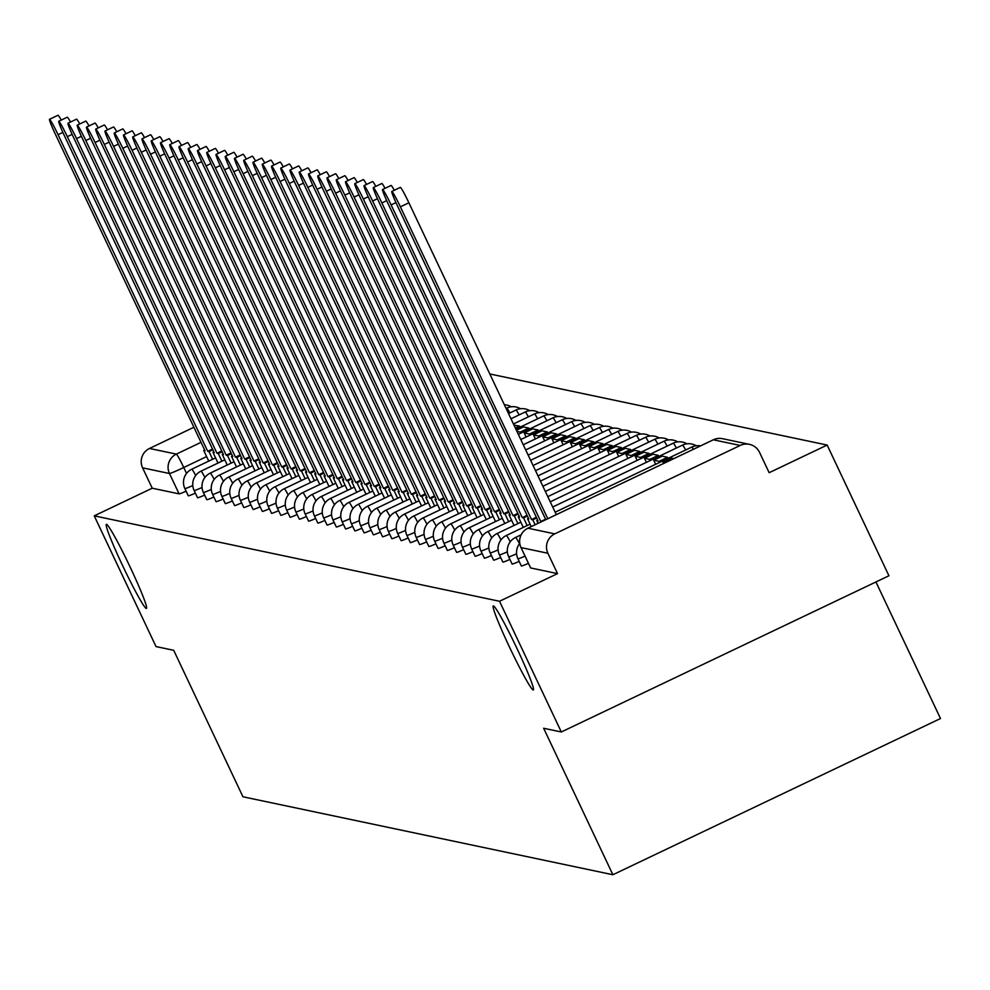 <?xml version="1.0" encoding="UTF-8"?>
<svg xmlns="http://www.w3.org/2000/svg" width="990" height="990" viewBox="0 0 990 990"><rect width="100%" height="100%" fill="white"/><g stroke="black" fill="none" stroke-linecap="round" stroke-linejoin="round"><path stroke-width="1.49" d="M509.516 647.138A46.555 3.081 64.5 0 1 493.268 605.905A46.555 3.081 64.5 0 1 517.102 648.735A46.555 3.081 64.5 0 1 533.35 689.968A46.555 3.081 64.5 0 1 509.516 647.138M122.612 565.599A46.555 3.081 64.5 0 1 106.363 524.366A46.555 3.081 64.5 0 1 130.197 567.196A46.555 3.081 64.5 0 1 146.446 608.429A46.555 3.081 64.5 0 1 122.612 565.599M521.359 565.921A14.553 0.73 -25.3 0 0 521.346 565.971A14.553 0.73 -25.3 0 0 521.396 566.008A14.553 0.73 -25.3 0 0 528.437 563.335M512.102 563.966A14.553 0.73 -25.3 0 0 512.102 564.028A14.553 0.73 -25.3 0 0 512.152 564.053A14.553 0.73 -25.3 0 0 519.181 561.392M502.858 562.023A14.553 0.73 -25.3 0 0 502.846 562.072A14.553 0.73 -25.3 0 0 502.895 562.11A14.553 0.73 -25.3 0 0 509.924 559.437M493.602 560.068A14.553 0.73 -25.3 0 0 493.589 560.13A14.553 0.73 -25.3 0 0 493.639 560.154A14.553 0.73 -25.3 0 0 500.68 557.494M484.345 558.113A14.553 0.73 -25.3 0 0 484.345 558.174A14.553 0.73 -25.3 0 0 484.395 558.212A14.553 0.73 -25.3 0 0 491.424 555.538M475.101 556.17A14.553 0.73 -25.3 0 0 475.089 556.232A14.553 0.73 -25.3 0 0 475.138 556.256A14.553 0.73 -25.3 0 0 482.18 553.583M465.845 554.214A14.553 0.73 -25.3 0 0 465.832 554.276A14.553 0.73 -25.3 0 0 465.894 554.301A14.553 0.73 -25.3 0 0 472.923 551.64M461.08 542.099A14.553 0.73 154.7 0 1 453.222 545.131A14.553 0.73 154.7 0 1 453.173 545.106L456.588 552.321A14.553 0.73 -25.3 0 0 456.588 552.321A14.553 0.73 -25.3 0 0 456.637 552.358A14.553 0.73 -25.3 0 0 463.667 549.685M447.344 550.316A14.553 0.73 -25.3 0 0 447.332 550.378A14.553 0.73 -25.3 0 0 447.381 550.403A14.553 0.73 -25.3 0 0 454.422 547.742M442.579 538.201A14.553 0.73 154.7 0 1 434.721 541.233A14.553 0.73 154.7 0 1 434.672 541.196L438.087 548.423A14.553 0.73 -25.3 0 0 438.087 548.423A14.553 0.73 -25.3 0 0 438.137 548.46A14.553 0.73 -25.3 0 0 445.166 545.787M428.843 546.418A14.553 0.73 -25.3 0 0 428.831 546.48A14.553 0.73 -25.3 0 0 428.88 546.505A14.553 0.73 -25.3 0 0 435.909 543.844M424.079 534.303A14.553 0.73 154.7 0 1 416.208 537.335A14.553 0.73 154.7 0 1 416.159 537.298L419.574 544.525A14.553 0.73 -25.3 0 0 419.574 544.525A14.553 0.73 -25.3 0 0 419.624 544.562A14.553 0.73 -25.3 0 0 426.665 541.889M410.343 542.52A14.553 0.73 -25.3 0 0 410.33 542.582A14.553 0.73 -25.3 0 0 410.38 542.607A14.553 0.73 -25.3 0 0 417.409 539.946M401.086 540.565A14.553 0.73 -25.3 0 0 401.074 540.627A14.553 0.73 -25.3 0 0 401.123 540.664A14.553 0.73 -25.3 0 0 408.165 537.991M391.83 538.622A14.553 0.73 -25.3 0 0 391.83 538.684A14.553 0.73 -25.3 0 0 391.879 538.708A14.553 0.73 -25.3 0 0 398.908 536.036M382.586 536.667A14.553 0.73 -25.3 0 0 382.573 536.729A14.553 0.73 -25.3 0 0 382.623 536.753A14.553 0.73 -25.3 0 0 389.652 534.093M373.329 534.724A14.553 0.73 -25.3 0 0 373.317 534.773A14.553 0.73 -25.3 0 0 373.366 534.81A14.553 0.73 -25.3 0 0 380.407 532.137M364.072 532.769A14.553 0.73 -25.3 0 0 364.072 532.83A14.553 0.73 -25.3 0 0 364.122 532.855A14.553 0.73 -25.3 0 0 371.151 530.195M354.828 530.826A14.553 0.73 -25.3 0 0 354.816 530.875A14.553 0.73 -25.3 0 0 354.865 530.912A14.553 0.73 -25.3 0 0 361.907 528.239M345.572 528.87A14.553 0.73 -25.3 0 0 345.572 528.932A14.553 0.73 -25.3 0 0 345.621 528.957A14.553 0.73 -25.3 0 0 352.65 526.296M336.328 526.928A14.553 0.73 -25.3 0 0 336.315 526.977A14.553 0.73 -25.3 0 0 336.365 527.014A14.553 0.73 -25.3 0 0 343.394 524.341M327.071 524.972A14.553 0.73 -25.3 0 0 327.059 525.034A14.553 0.73 -25.3 0 0 327.108 525.059A14.553 0.73 -25.3 0 0 334.15 522.398M317.815 523.017A14.553 0.73 -25.3 0 0 317.815 523.079A14.553 0.73 -25.3 0 0 317.864 523.116A14.553 0.73 -25.3 0 0 324.893 520.443M308.571 521.074A14.553 0.73 -25.3 0 0 308.558 521.136A14.553 0.73 -25.3 0 0 308.608 521.161A14.553 0.73 -25.3 0 0 315.649 518.488M299.314 519.119A14.553 0.73 -25.3 0 0 299.314 519.181A14.553 0.73 -25.3 0 0 299.364 519.206A14.553 0.73 -25.3 0 0 306.393 516.545M290.07 517.176A14.553 0.73 -25.3 0 0 290.058 517.226A14.553 0.73 -25.3 0 0 290.107 517.263A14.553 0.73 -25.3 0 0 297.136 514.59M280.813 515.221A14.553 0.73 -25.3 0 0 280.801 515.283A14.553 0.73 -25.3 0 0 280.851 515.307A14.553 0.73 -25.3 0 0 287.892 512.647M271.557 513.278A14.553 0.73 -25.3 0 0 271.557 513.327A14.553 0.73 -25.3 0 0 271.606 513.365A14.553 0.73 -25.3 0 0 278.635 510.692M262.313 511.323A14.553 0.73 -25.3 0 0 262.3 511.385A14.553 0.73 -25.3 0 0 262.35 511.409A14.553 0.73 -25.3 0 0 269.391 508.749M253.056 509.38A14.553 0.73 -25.3 0 0 253.056 509.429A14.553 0.73 -25.3 0 0 253.106 509.466A14.553 0.73 -25.3 0 0 260.135 506.793M243.812 507.425A14.553 0.73 -25.3 0 0 243.8 507.486A14.553 0.73 -25.3 0 0 243.849 507.511A14.553 0.73 -25.3 0 0 250.878 504.851M234.556 505.469A14.553 0.73 -25.3 0 0 234.543 505.531A14.553 0.73 -25.3 0 0 234.593 505.568A14.553 0.73 -25.3 0 0 241.634 502.895M225.299 503.526A14.553 0.73 -25.3 0 0 225.299 503.588A14.553 0.73 -25.3 0 0 225.349 503.613A14.553 0.73 -25.3 0 0 232.378 500.94M216.055 501.571A14.553 0.73 -25.3 0 0 216.043 501.633A14.553 0.73 -25.3 0 0 216.092 501.658A14.553 0.73 -25.3 0 0 223.134 498.997M206.799 499.628A14.553 0.73 -25.3 0 0 206.799 499.678A14.553 0.73 -25.3 0 0 206.848 499.715A14.553 0.73 -25.3 0 0 213.877 497.042M197.554 497.673A14.553 0.73 -25.3 0 0 197.542 497.735A14.553 0.73 -25.3 0 0 197.592 497.76A14.553 0.73 -25.3 0 0 204.621 495.099M188.298 495.73A14.553 0.73 -25.3 0 0 188.286 495.78A14.553 0.73 -25.3 0 0 188.335 495.817A14.553 0.73 -25.3 0 0 195.376 493.144M561.318 731.981L543.646 728.256L612.884 874.739L242.946 796.777L173.696 650.294L156.024 646.569L94.236 515.852L499.529 601.264L561.318 731.981L888.933 575.772L827.145 445.055L489.803 373.96M875.94 581.971L940.5 718.53L612.884 874.739M827.145 445.055L769.156 472.7L759.528 452.343A14.553 14.504 101.9 0 0 740.211 445.45L554.784 533.87A14.553 14.504 101.9 0 0 547.891 553.249L521.025 547.594A14.553 0.73 154.7 0 1 520.975 547.557A14.553 0.73 154.7 0 1 520.988 547.507L530.603 567.926A14.553 0.73 154.7 0 1 530.603 567.864M499.529 601.264L557.519 573.618L547.891 553.249M94.236 515.852L152.225 488.206L142.597 467.837A14.553 14.504 -78.1 0 1 149.49 448.458L193.904 427.272M557.519 573.618L530.652 567.951A14.553 0.73 154.7 0 1 530.603 567.926M152.225 488.206L179.091 493.861A14.553 0.73 -25.3 0 0 186.12 491.201M212.528 449.039L207.727 451.329L58.064 134.714A16.731 1.114 -115.5 0 0 49.5 119.32L58.014 115.261A16.731 1.114 64.5 0 1 61.244 120.075M49.5 119.32A16.731 1.114 -115.5 0 0 55.341 134.133L205.004 450.747L203.73 450.475L204.658 450.029M212.627 459.261L209.001 451.589L207.727 451.329M209.001 451.589L212.862 449.757M208.754 461.105L203.73 450.475M221.772 450.982L216.983 453.272L67.32 136.657A16.731 1.114 -115.5 0 0 58.756 121.263L67.27 117.204A16.731 1.114 64.5 0 1 70.5 122.03M58.756 121.263A16.731 1.114 -115.5 0 0 64.585 136.088L214.248 452.702L212.974 452.43L213.914 451.985M221.884 461.204L218.258 453.544L216.983 453.272M218.258 453.544L222.106 451.7M217.998 463.06L212.974 452.43M231.029 452.937L226.227 455.227L76.564 138.612A16.731 1.114 -115.5 0 0 68.001 123.218L76.527 119.159A16.731 1.114 64.5 0 1 79.745 123.973M68.001 123.218A16.731 1.114 -115.5 0 0 73.842 138.031L223.505 454.645L222.23 454.385L223.171 453.927M231.128 463.159L227.502 455.487L226.227 455.227M227.502 455.487L231.363 453.655M227.254 465.003L222.23 454.385M240.273 454.893L235.484 457.17L85.821 140.555A16.731 1.114 -115.5 0 0 77.257 125.161L85.771 121.102A16.731 1.114 64.5 0 1 89.001 125.928M77.257 125.161A16.731 1.114 -115.5 0 0 83.098 139.986L232.761 456.6L231.487 456.328L232.415 455.883M240.384 465.114L236.758 457.442L235.484 457.17M236.758 457.442L240.62 455.598M236.499 466.958L231.487 456.328M249.529 456.836L244.74 459.125L95.077 142.511A16.731 1.114 -115.5 0 0 86.501 127.116L95.028 123.057A16.731 1.114 64.5 0 1 98.245 127.883M86.501 127.116A16.731 1.114 -115.5 0 0 92.342 141.929L242.006 458.543L240.731 458.283L241.671 457.838M249.629 467.057L246.015 459.397L244.74 459.125M246.015 459.397L249.864 457.553M245.755 468.901L240.731 458.283M258.786 458.791L253.985 461.068L104.321 144.453A16.731 1.114 -115.5 0 0 95.758 129.071L104.272 125A16.731 1.114 64.5 0 1 107.502 129.826M95.758 129.071A16.731 1.114 -115.5 0 0 101.599 143.884L251.262 460.499L249.987 460.226L250.916 459.781M258.885 469.012L255.259 461.34L253.985 461.068M255.259 461.34L259.12 459.496M255.012 470.856L249.987 460.226M268.03 460.734L263.241 463.023L113.578 146.409A16.731 1.114 -115.5 0 0 105.014 131.014L113.528 126.955A16.731 1.114 64.5 0 1 116.758 131.781M105.014 131.014A16.731 1.114 -115.5 0 0 110.843 145.827L260.506 462.441L259.231 462.182L260.172 461.736M268.142 470.955L264.516 463.295L263.241 463.023M264.516 463.295L268.364 461.451M264.256 472.812L259.231 462.182M277.287 462.689L272.485 464.966L122.822 148.351A16.731 1.114 -115.5 0 0 114.258 132.969L122.785 128.91A16.731 1.114 64.5 0 1 126.002 133.724M114.258 132.969A16.731 1.114 -115.5 0 0 120.099 147.782L269.763 464.397L268.488 464.124L269.428 463.679M277.386 472.911L273.76 465.238L272.485 464.966M273.76 465.238L277.621 463.407M273.512 474.755L268.488 464.124M286.531 464.632L281.742 466.921L132.078 150.307A16.731 1.114 -115.5 0 0 123.515 134.912L132.029 130.853A16.731 1.114 64.5 0 1 135.259 135.68M123.515 134.912A16.731 1.114 -115.5 0 0 129.356 149.738L279.019 466.352L277.745 466.08L278.673 465.634M286.642 474.854L283.016 467.193L281.742 466.921M283.016 467.193L286.877 465.35M282.769 476.71L277.745 466.08M295.787 466.587L290.998 468.876L141.335 152.262A16.731 1.114 -115.5 0 0 132.759 136.868L141.285 132.809A16.731 1.114 64.5 0 1 144.503 137.622M132.759 136.868A16.731 1.114 -115.5 0 0 138.6 151.68L288.263 468.295L286.989 468.022L287.929 467.577M295.899 476.809L292.273 469.136L290.998 468.876M292.273 469.136L296.121 467.305M292.013 478.653L286.989 468.022M305.044 468.53L300.242 470.819L150.579 154.205A16.731 1.114 -115.5 0 0 142.016 138.81L150.53 134.751A16.731 1.114 64.5 0 1 153.759 139.578M142.016 138.81A16.731 1.114 -115.5 0 0 147.857 153.636L297.52 470.25L296.245 469.978L297.173 469.532M305.143 478.752L301.517 471.092L300.242 470.819M301.517 471.092L305.378 469.248M301.269 480.608L296.245 469.978M314.288 470.485L309.499 472.775L159.835 156.16A16.731 1.114 -115.5 0 0 151.272 140.766L159.786 136.707A16.731 1.114 64.5 0 1 163.016 141.52M151.272 140.766A16.731 1.114 -115.5 0 0 157.101 155.578L306.764 472.193L305.489 471.933L306.43 471.475M314.399 480.707L310.773 473.034L309.499 472.775M310.773 473.034L314.634 471.203M310.514 482.551L305.489 471.933M323.544 472.44L318.743 474.717L169.08 158.103A16.731 1.114 -115.5 0 0 160.516 142.721L169.042 138.65A16.731 1.114 64.5 0 1 172.26 143.476M160.516 142.721A16.731 1.114 -115.5 0 0 166.357 157.534L316.02 474.148L314.746 473.876L315.686 473.43M323.643 482.662L320.018 474.99L318.743 474.717M320.018 474.99L323.879 473.146M319.77 484.506L314.746 473.876M332.789 474.383L327.999 476.673L178.336 160.058A16.731 1.114 -115.5 0 0 169.773 144.664L178.287 140.605A16.731 1.114 64.5 0 1 181.517 145.431M169.773 144.664A16.731 1.114 -115.5 0 0 175.614 159.477L325.277 476.091L324.002 475.831L324.93 475.386M332.9 484.605L329.274 476.945L327.999 476.673M329.274 476.945L333.135 475.101M329.026 486.461L324.002 475.831M342.045 476.339L337.256 478.615L187.593 162.001A16.731 1.114 -115.5 0 0 179.017 146.619L187.543 142.548A16.731 1.114 64.5 0 1 190.761 147.374M179.017 146.619A16.731 1.114 -115.5 0 0 184.858 161.432L334.521 478.046L333.246 477.774L334.187 477.329M342.156 486.56L338.531 478.888L337.256 478.615M338.531 478.888L342.379 477.056M338.271 488.404L333.246 477.774M351.302 478.281L346.5 480.571L196.837 163.956A16.731 1.114 -115.5 0 0 188.273 148.562L196.787 144.503A16.731 1.114 64.5 0 1 200.017 149.329M188.273 148.562A16.731 1.114 -115.5 0 0 194.114 163.375L343.778 479.989L342.503 479.729L343.431 479.284M351.4 488.503L347.775 480.843L346.5 480.571M347.775 480.843L351.636 478.999M347.527 490.359L342.503 479.729M360.546 480.237L355.757 482.526L206.093 165.899A16.731 1.114 -115.5 0 0 197.53 150.517L206.044 146.458A16.731 1.114 64.5 0 1 209.274 151.272M197.53 150.517A16.731 1.114 -115.5 0 0 203.358 165.33L353.022 481.944L351.747 481.672L352.688 481.227M360.657 490.458L357.031 482.786L355.757 482.526M357.031 482.786L360.892 480.954M356.771 492.302L351.747 481.672M369.802 482.18L365.001 484.469L215.337 167.855A16.731 1.114 -115.5 0 0 206.774 152.46L215.3 148.401A16.731 1.114 64.5 0 1 218.518 153.227M206.774 152.46A16.731 1.114 -115.5 0 0 212.615 167.285L362.278 483.9L361.004 483.627L361.944 483.182M369.901 492.401L366.288 484.741L365.001 484.469M366.288 484.741L370.136 482.897M366.028 494.257L361.004 483.627M379.046 484.135L374.257 486.424L224.594 169.81A16.731 1.114 -115.5 0 0 216.03 154.415L224.544 150.356A16.731 1.114 64.5 0 1 227.774 155.17M216.03 154.415A16.731 1.114 -115.5 0 0 221.871 169.228L371.535 485.843L370.26 485.57L371.188 485.125M379.158 494.357L375.532 486.684L374.257 486.424M375.532 486.684L379.393 484.853M375.284 496.2L370.26 485.57M515.382 428.064L519.515 426.084L513.983 425.094M519.515 426.084L520.035 427.185M388.303 486.078L383.514 488.367L233.85 171.753A16.731 1.114 -115.5 0 0 225.287 156.358L233.801 152.299A16.731 1.114 64.5 0 1 237.031 157.125M225.287 156.358A16.731 1.114 -115.5 0 0 231.115 171.183L380.779 487.798L379.504 487.525L380.445 487.08M388.414 496.299L384.788 488.639L383.514 488.367M384.788 488.639L388.637 486.795M384.528 498.156L379.504 487.525M520.765 433.199L520.245 432.098L528.759 428.039L523.487 426.925L516.433 430.291M528.759 428.039L529.279 429.14M520.245 432.098L516.966 431.405M397.559 488.033L392.758 490.322L243.095 173.708A16.731 1.114 -115.5 0 0 234.531 158.313L243.045 154.254A16.731 1.114 64.5 0 1 246.275 159.068M234.531 158.313A16.731 1.114 -115.5 0 0 240.372 173.126L390.035 489.741L388.761 489.481L389.701 489.023M397.658 498.255L394.032 490.582L392.758 490.322M394.032 490.582L397.893 488.751M393.785 500.099L388.761 489.481M538.015 429.982L532.731 428.868L524.217 432.939L529.501 434.053L538.015 429.982L538.535 431.083M530.021 435.142L529.501 434.053M526.136 436.998L524.217 432.939M406.803 489.988L402.014 492.265L252.351 175.651A16.731 1.114 -115.5 0 0 243.788 160.269L252.302 156.197A16.731 1.114 64.5 0 1 255.531 161.024M243.788 160.269A16.731 1.114 -115.5 0 0 249.616 175.082L399.279 491.696L398.005 491.424L398.945 490.978M406.915 500.21L403.289 492.537L402.014 492.265M403.289 492.537L407.15 490.693M403.029 502.054L398.005 491.424M547.272 431.937L541.988 430.823L533.474 434.882L538.746 435.996L547.272 431.937L547.792 433.038M539.265 437.097L538.746 435.996M535.392 438.941L533.474 434.882M416.06 491.931L411.271 494.22L261.608 177.606A16.731 1.114 -115.5 0 0 253.032 162.212L261.558 158.153A16.731 1.114 64.5 0 1 264.776 162.979M253.032 162.212A16.731 1.114 -115.5 0 0 258.873 177.024L408.536 493.639L407.261 493.379L408.202 492.933M416.159 502.153L412.545 494.493L411.271 494.22M412.545 494.493L416.394 492.649M412.286 504.009L407.261 493.379M556.516 433.88L551.244 432.779L542.718 436.838L548.002 437.951L556.516 433.88L557.036 434.981M548.522 439.04L548.002 437.951M544.636 440.897L542.718 436.838M425.304 493.886L420.515 496.163L270.852 179.549A16.731 1.114 -115.5 0 0 262.288 164.167L270.802 160.095A16.731 1.114 64.5 0 1 274.032 164.922M262.288 164.167A16.731 1.114 -115.5 0 0 268.129 178.98L417.792 495.594L416.518 495.322L417.446 494.876M425.415 504.108L421.789 496.436L420.515 496.163M421.789 496.436L425.65 494.604M421.542 505.952L416.518 495.322M565.773 435.835L560.489 434.721L551.975 438.78L557.246 439.894L565.773 435.835L566.292 436.937M557.766 440.996L557.246 439.894M553.893 442.839L551.975 438.78M434.561 495.829L429.771 498.118L280.108 181.504A16.731 1.114 -115.5 0 0 271.545 166.11L280.059 162.051A16.731 1.114 64.5 0 1 283.288 166.877M271.545 166.11A16.731 1.114 -115.5 0 0 277.373 180.922L427.036 497.549L425.762 497.277L426.702 496.832M434.672 506.051L431.046 498.391L429.771 498.118M431.046 498.391L434.895 496.547M430.786 507.907L425.762 497.277M575.017 437.79L569.745 436.677L561.231 440.736L566.503 441.849L575.017 437.79L575.537 438.879M567.023 442.951L566.503 441.849M563.149 444.795L561.231 440.736M443.817 497.784L439.016 500.074L289.352 183.447A16.731 1.114 -115.5 0 0 280.789 168.065L289.303 164.006A16.731 1.114 64.5 0 1 292.533 168.82M280.789 168.065A16.731 1.114 -115.5 0 0 286.63 182.878L436.293 499.492L435.018 499.22L435.959 498.774M443.916 508.006L440.29 500.334L439.016 500.074M440.29 500.334L444.151 498.502M440.043 509.85L435.018 499.22M584.273 439.733L578.989 438.62L570.475 442.679L575.759 443.792L584.273 439.733L584.793 440.835M576.279 444.894L575.759 443.792M572.393 446.75L570.475 442.679M453.061 499.727L448.272 502.017L298.609 185.402A16.731 1.114 -115.5 0 0 290.045 170.008L298.559 165.949A16.731 1.114 64.5 0 1 301.789 170.775M290.045 170.008A16.731 1.114 -115.5 0 0 295.874 184.833L445.537 501.447L444.262 501.175L445.203 500.73M453.173 509.949L449.547 502.289L448.272 502.017M449.547 502.289L453.408 500.445M449.287 511.805L444.262 501.175M593.53 441.689L588.246 440.575L579.732 444.634L585.003 445.748L593.53 441.689L594.05 442.778M585.523 446.849L585.003 445.748M581.65 448.693L579.732 444.634M462.318 501.683L457.529 503.972L307.865 187.358A16.731 1.114 -115.5 0 0 299.289 171.963L307.816 167.904A16.731 1.114 64.5 0 1 311.033 172.718M299.289 171.963A16.731 1.114 -115.5 0 0 305.13 186.776L454.794 503.39L453.519 503.118L454.46 502.673M462.417 511.904L458.803 504.232L457.529 503.972M458.803 504.232L462.652 502.4M458.543 513.748L453.519 503.118M602.774 443.631L597.502 442.518L588.976 446.589L594.26 447.69L602.774 443.631L603.294 444.733M594.78 448.792L594.26 447.69M590.894 450.648L588.976 446.589M471.562 503.638L466.773 505.915L317.109 189.3A16.731 1.114 -115.5 0 0 308.546 173.906L317.06 169.847A16.731 1.114 64.5 0 1 320.29 174.673M308.546 173.906A16.731 1.114 -115.5 0 0 314.387 188.731L464.05 505.346L462.775 505.073L463.704 504.628M471.673 513.847L468.047 506.187L466.773 505.915M468.047 506.187L471.908 504.343M467.8 515.703L462.775 505.073M612.03 445.587L606.746 444.473L598.232 448.532L603.504 449.646L612.03 445.587L612.55 446.688M604.024 450.747L603.504 449.646M600.15 452.591L598.232 448.532M480.818 505.581L476.029 507.87L326.366 191.256A16.731 1.114 -115.5 0 0 317.802 175.861L326.316 171.802A16.731 1.114 64.5 0 1 329.546 176.628M317.802 175.861A16.731 1.114 -115.5 0 0 323.631 190.674L473.294 507.288L472.02 507.029L472.96 506.571M480.93 515.802L477.304 508.13L476.029 507.87M477.304 508.13L481.152 506.298M477.044 517.646L472.02 507.029M621.275 447.529L616.003 446.416L607.489 450.487L612.761 451.601L621.275 447.529L621.794 448.631M613.28 452.69L612.761 451.601M609.407 454.546L607.489 450.487M490.075 507.536L485.273 509.813L335.61 193.199A16.731 1.114 -115.5 0 0 327.046 177.816L335.573 173.745A16.731 1.114 64.5 0 1 338.79 178.571M327.046 177.816A16.731 1.114 -115.5 0 0 332.887 192.629L482.551 509.244L481.276 508.971L482.217 508.526M490.174 517.758L486.548 510.085L485.273 509.813M486.548 510.085L490.409 508.241M486.3 519.601L481.276 508.971M630.531 449.485L625.259 448.371L616.733 452.43L622.017 453.544L630.531 449.485L631.051 450.586M622.537 454.645L622.017 453.544M618.651 456.489L616.733 452.43M499.319 509.479L494.53 511.768L344.867 195.154A16.731 1.114 -115.5 0 0 336.303 179.759L344.817 175.7A16.731 1.114 64.5 0 1 348.047 180.526M336.303 179.759A16.731 1.114 -115.5 0 0 342.144 194.572L491.807 511.187L490.52 510.927L491.461 510.481M499.43 519.701L495.804 512.04L494.53 511.768M495.804 512.04L499.665 510.196M495.545 521.557L490.52 510.927M639.788 451.428L634.503 450.326L625.989 454.385L631.261 455.499L639.788 451.428L640.307 452.529M631.781 456.588L631.261 455.499M627.908 458.444L625.989 454.385M508.575 511.434L503.786 513.711L354.123 197.097A16.731 1.114 -115.5 0 0 345.547 181.715L354.074 177.643A16.731 1.114 64.5 0 1 357.291 182.469M345.547 181.715A16.731 1.114 -115.5 0 0 351.388 196.527L501.051 513.142L499.777 512.87L500.717 512.424M508.674 521.656L505.061 513.983L503.786 513.711M505.061 513.983L508.91 512.152M504.801 523.5L499.777 512.87M649.032 453.383L643.76 452.269L635.234 456.328L640.518 457.442L649.032 453.383L649.551 454.484M641.037 458.543L640.518 457.442M637.152 460.387L635.234 456.328M517.832 513.377L513.03 515.666L363.367 199.052A16.731 1.114 -115.5 0 0 354.804 183.657L363.318 179.598A16.731 1.114 64.5 0 1 366.548 184.425M354.804 183.657A16.731 1.114 -115.5 0 0 360.645 198.47L510.308 515.097L509.033 514.825L509.961 514.379M517.931 523.599L514.305 515.939L513.03 515.666M514.305 515.939L518.166 514.095M514.058 525.455L509.033 514.825M658.288 455.338L653.004 454.224L644.49 458.283L649.774 459.397L658.288 455.338L658.808 456.427M650.282 460.499L649.774 459.397M646.408 462.342L644.49 458.283M527.076 515.332L522.287 517.621L372.624 200.995A16.731 1.114 -115.5 0 0 364.06 185.613L372.574 181.554A16.731 1.114 64.5 0 1 375.804 186.368M364.06 185.613A16.731 1.114 -115.5 0 0 369.889 200.426L519.552 517.04L518.277 516.768L519.218 516.322M527.187 525.554L523.562 517.881L522.287 517.621M523.562 517.881L527.41 516.05M523.302 527.398L518.277 516.768M667.532 457.281L662.26 456.167L653.746 460.226L659.018 461.34L667.532 457.281L668.052 458.382M659.538 462.441L659.018 461.34M655.665 464.298L653.746 460.226M536.332 517.275L531.531 519.564L381.868 202.95A16.731 1.114 -115.5 0 0 373.304 187.556L381.831 183.496A16.731 1.114 64.5 0 1 385.048 188.323M373.304 187.556A16.731 1.114 -115.5 0 0 379.145 202.381L528.808 518.995L527.534 518.723L528.474 518.277M535.132 524.75L532.806 519.837L531.531 519.564M532.806 519.837L536.667 517.993M531.259 526.593L527.534 518.723M673.831 458.605L671.517 458.123L662.991 462.182L665.317 462.677M663.609 463.481L662.991 462.182M545.577 519.23L540.788 521.52L391.124 204.905A16.731 1.114 -115.5 0 0 382.561 189.511L391.075 185.452A16.731 1.114 64.5 0 1 394.305 190.266M382.561 189.511A16.731 1.114 -115.5 0 0 388.402 204.324L538.065 520.938L536.79 520.666L537.718 520.22M541.567 521.681L540.788 521.52M538.053 523.351L536.79 520.666M391.805 191.454L400.331 187.395A16.731 1.114 64.5 0 1 408.895 202.789L400.381 206.848A16.731 1.114 -115.5 0 0 391.805 191.454A16.731 1.114 -115.5 0 0 397.646 206.279L545.787 519.663M547.792 518.711L400.381 206.848M556.306 514.652L408.895 202.789M525.022 556.108A14.553 0.73 154.7 0 1 517.98 558.781A14.553 0.73 154.7 0 1 517.931 558.744L521.346 565.971M516.594 553.794A14.553 0.73 154.7 0 1 508.736 556.826A14.553 0.73 154.7 0 1 508.687 556.801L512.102 564.028M507.338 551.851A14.553 0.73 154.7 0 1 499.48 554.883A14.553 0.73 154.7 0 1 499.43 554.846L502.846 562.072M498.094 549.896A14.553 0.73 154.7 0 1 490.223 552.927A14.553 0.73 154.7 0 1 490.174 552.903L493.589 560.13M488.837 547.953A14.553 0.73 154.7 0 1 480.979 550.985A14.553 0.73 154.7 0 1 480.93 550.947L484.345 558.174M479.581 545.997A14.553 0.73 154.7 0 1 471.723 549.029A14.553 0.73 154.7 0 1 471.673 549.005L475.089 556.232M470.337 544.042A14.553 0.73 154.7 0 1 462.479 547.086A14.553 0.73 154.7 0 1 462.417 547.049L465.832 554.276M451.836 540.144A14.553 0.73 154.7 0 1 443.966 543.176A14.553 0.73 154.7 0 1 443.916 543.151L447.332 550.378M433.323 536.246A14.553 0.73 154.7 0 1 425.465 539.278A14.553 0.73 154.7 0 1 425.415 539.253L428.831 546.48M414.822 532.348A14.553 0.73 154.7 0 1 406.964 535.38A14.553 0.73 154.7 0 1 406.915 535.355L410.33 542.582M405.578 530.405A14.553 0.73 154.7 0 1 397.708 533.437A14.553 0.73 154.7 0 1 397.658 533.4L401.074 540.627M396.322 528.45A14.553 0.73 154.7 0 1 388.464 531.482A14.553 0.73 154.7 0 1 388.414 531.457L391.83 538.684M387.065 526.494A14.553 0.73 154.7 0 1 379.207 529.539A14.553 0.73 154.7 0 1 379.158 529.501L382.573 536.729M377.821 524.552A14.553 0.73 154.7 0 1 369.951 527.583A14.553 0.73 154.7 0 1 369.901 527.559L373.317 534.773M368.565 522.596A14.553 0.73 154.7 0 1 360.707 525.628A14.553 0.73 154.7 0 1 360.657 525.603L364.072 532.83M359.308 520.653A14.553 0.73 154.7 0 1 351.45 523.685A14.553 0.73 154.7 0 1 351.4 523.648L354.816 530.875M350.064 518.698A14.553 0.73 154.7 0 1 342.206 521.73A14.553 0.73 154.7 0 1 342.156 521.705L345.572 528.932M340.808 516.755A14.553 0.73 154.7 0 1 332.949 519.787A14.553 0.73 154.7 0 1 332.9 519.75L336.315 526.977M327.059 525.034L323.643 517.807A14.553 0.73 154.7 0 1 323.643 517.807A14.553 0.73 154.7 0 0 331.563 514.8M322.307 512.857A14.553 0.73 154.7 0 1 314.449 515.889A14.553 0.73 154.7 0 1 314.399 515.852L317.815 523.079M308.558 521.136L305.143 513.909A14.553 0.73 154.7 0 1 305.143 513.909A14.553 0.73 154.7 0 0 313.05 510.902M303.806 508.947A14.553 0.73 154.7 0 1 295.948 511.991A14.553 0.73 154.7 0 1 295.899 511.954L299.314 519.181M290.058 517.226L286.642 510.011A14.553 0.73 154.7 0 1 286.642 510.011A14.553 0.73 154.7 0 0 294.55 507.004M285.306 505.049A14.553 0.73 154.7 0 1 277.435 508.08A14.553 0.73 154.7 0 1 277.386 508.056L280.801 515.283M276.049 503.106A14.553 0.73 154.7 0 1 268.191 506.138A14.553 0.73 154.7 0 1 268.142 506.1L271.557 513.327M266.793 501.15A14.553 0.73 154.7 0 1 258.935 504.182A14.553 0.73 154.7 0 1 258.885 504.157L262.3 511.385M257.548 499.207A14.553 0.73 154.7 0 1 249.69 502.239A14.553 0.73 154.7 0 1 249.641 502.202L253.056 509.429M248.292 497.252A14.553 0.73 154.7 0 1 240.434 500.284A14.553 0.73 154.7 0 1 240.384 500.259L243.8 507.486M239.048 495.309A14.553 0.73 154.7 0 1 231.177 498.341A14.553 0.73 154.7 0 1 231.128 498.304L234.543 505.531M229.791 493.354A14.553 0.73 154.7 0 1 221.933 496.386A14.553 0.73 154.7 0 1 221.884 496.361L225.299 503.588M220.535 491.399A14.553 0.73 154.7 0 1 212.677 494.443A14.553 0.73 154.7 0 1 212.627 494.406L216.043 501.633M211.291 489.456A14.553 0.73 154.7 0 1 203.433 492.488A14.553 0.73 154.7 0 1 203.383 492.463L206.799 499.678M202.034 487.501A14.553 0.73 154.7 0 1 194.176 490.533A14.553 0.73 154.7 0 1 194.127 490.508L197.542 497.735M192.79 485.558A14.553 0.73 154.7 0 1 184.92 488.59A14.553 0.73 154.7 0 1 184.87 488.553L188.286 495.78M740.211 445.45L713.345 439.795L527.918 528.202L554.784 533.87M206.613 456.6L183.756 467.503A14.553 0.73 154.7 0 1 169.463 473.505L142.597 467.837M186.541 473.406L183.756 467.503A14.553 0.965 64.5 0 0 176.356 454.113L201.032 442.344M149.49 448.458L176.356 454.113A14.553 14.504 101.9 0 0 169.463 473.505L179.091 493.861M195.686 475.497A14.553 0.965 -115.5 0 0 191.812 469.198A14.553 0.965 64.5 0 0 191.763 469.211A14.553 14.553 0 0 0 184.87 488.553M204.942 477.44A14.553 0.965 -115.5 0 0 201.069 471.153A14.553 0.965 64.5 0 0 201.019 471.153A14.553 14.553 0 0 0 194.127 490.508M214.199 479.395A14.553 0.965 -115.5 0 0 210.326 473.096A14.553 0.965 64.5 0 0 210.264 473.109A14.553 14.553 0 0 0 203.383 492.463M223.443 481.338A14.553 0.965 -115.5 0 0 219.57 475.052A14.553 0.965 64.5 0 0 219.52 475.052A14.553 14.553 0 0 0 212.627 494.406M232.7 483.293A14.553 0.965 -115.5 0 0 228.826 477.007A14.553 0.965 64.5 0 0 228.777 477.007A14.553 14.553 0 0 0 221.884 496.361M241.944 485.236A14.553 0.965 -115.5 0 0 238.07 478.95A14.553 0.965 64.5 0 0 238.021 478.95A14.553 14.553 0 0 0 231.128 498.304M251.2 487.191A14.553 0.965 -115.5 0 0 247.327 480.905A14.553 0.965 64.5 0 0 247.277 480.905A14.553 14.553 0 0 0 240.384 500.259M260.457 489.134A14.553 0.965 -115.5 0 0 256.583 482.848A14.553 0.965 64.5 0 0 256.521 482.86A14.553 14.553 0 0 0 249.641 502.202M269.701 491.089A14.553 0.965 -115.5 0 0 265.827 484.803A14.553 0.965 64.5 0 0 265.778 484.803A14.553 14.553 0 0 0 258.885 504.157M278.957 493.045A14.553 0.965 -115.5 0 0 275.084 486.746A14.553 0.965 64.5 0 0 275.034 486.758A14.553 14.553 0 0 0 268.142 506.1M288.214 494.988A14.553 0.965 -115.5 0 0 284.34 488.701A14.553 0.965 64.5 0 0 284.279 488.701A14.553 14.553 0 0 0 277.386 508.056M297.458 496.943A14.553 0.965 -115.5 0 0 293.585 490.644A14.553 0.965 64.5 0 0 293.535 490.656A14.553 14.553 0 0 0 286.642 510.011M306.714 498.886A14.553 0.965 -115.5 0 0 302.841 492.599A14.553 0.965 64.5 0 1 302.841 492.599A14.553 14.553 0 0 0 295.899 511.954M315.959 500.841A14.553 0.965 -115.5 0 0 312.085 494.555A14.553 0.965 64.5 0 0 312.036 494.555A14.553 14.553 0 0 0 305.143 513.909M509.887 412.941A14.553 0.965 -115.5 0 0 506.769 408.078A14.553 0.965 -115.5 0 0 506.719 408.09A14.553 0.965 -115.5 0 0 506.682 408.128M325.215 502.784A14.553 0.965 -115.5 0 0 321.342 496.497A14.553 0.965 64.5 0 1 321.342 496.497A14.553 14.553 0 0 0 314.399 515.852M519.131 414.897A14.553 0.965 -115.5 0 0 516.025 410.033A14.553 0.965 -115.5 0 0 515.963 410.033A14.553 0.965 -115.5 0 0 515.939 410.07M334.471 504.739A14.553 0.965 -115.5 0 0 330.598 498.453A14.553 0.965 64.5 0 0 330.536 498.453A14.553 14.553 0 0 0 323.643 517.807M528.388 416.839A14.553 0.965 -115.5 0 0 525.269 411.989A14.553 0.965 -115.5 0 0 525.22 411.989A14.553 0.965 -115.5 0 0 525.183 412.026M343.716 506.682A14.553 0.965 -115.5 0 0 339.842 500.396A14.553 0.965 64.5 0 1 339.842 500.396A14.553 14.553 0 0 0 332.9 519.75M537.632 418.795A14.553 0.965 -115.5 0 0 534.526 413.931A14.553 0.965 -115.5 0 0 534.476 413.944A14.553 0.965 -115.5 0 0 534.439 413.981M352.972 508.637A14.553 0.965 -115.5 0 0 349.099 502.351A14.553 0.965 64.5 0 0 349.049 502.351A14.553 14.553 0 0 0 342.156 521.705M546.888 420.738A14.553 0.965 -115.5 0 0 543.782 415.887A14.553 0.965 -115.5 0 0 543.72 415.887A14.553 0.965 -115.5 0 0 543.683 415.924M362.216 510.593A14.553 0.965 -115.5 0 0 358.343 504.294A14.553 0.965 64.5 0 1 358.343 504.294A14.553 14.553 0 0 0 351.4 523.648M556.145 422.693A14.553 0.965 -115.5 0 0 553.026 417.829A14.553 0.965 -115.5 0 0 552.977 417.842A14.553 0.965 -115.5 0 0 552.94 417.879M371.473 512.535A14.553 0.965 -115.5 0 0 367.599 506.249A14.553 0.965 64.5 0 0 367.55 506.249A14.553 14.553 0 0 0 360.657 525.603M565.389 424.636A14.553 0.965 -115.5 0 0 562.283 419.785A14.553 0.965 -115.5 0 0 562.233 419.785A14.553 0.965 -115.5 0 0 562.196 419.822M380.729 514.491A14.553 0.965 -115.5 0 0 376.856 508.192A14.553 0.965 64.5 0 0 376.794 508.204A14.553 14.553 0 0 0 369.901 527.559M574.646 426.591A14.553 0.965 -115.5 0 0 571.527 421.728A14.553 0.965 -115.5 0 0 571.478 421.74A14.553 0.965 -115.5 0 0 571.44 421.777M389.973 516.433A14.553 0.965 -115.5 0 0 386.1 510.147A14.553 0.965 64.5 0 0 386.05 510.147A14.553 14.553 0 0 0 379.158 529.501M583.89 428.534A14.553 0.965 -115.5 0 0 580.784 423.683A14.553 0.965 -115.5 0 0 580.734 423.683A14.553 0.965 -115.5 0 0 580.697 423.72M399.23 518.389A14.553 0.965 -115.5 0 0 395.357 512.102A14.553 0.965 64.5 0 0 395.307 512.102A14.553 14.553 0 0 0 388.414 531.457M593.146 430.489A14.553 0.965 -115.5 0 0 590.04 425.638A14.553 0.965 -115.5 0 0 589.978 425.638A14.553 0.965 -115.5 0 0 589.941 425.675M408.474 520.332A14.553 0.965 -115.5 0 0 404.601 514.045A14.553 0.965 64.5 0 0 404.551 514.045A14.553 14.553 0 0 0 397.658 533.4M602.403 432.444A14.553 0.965 -115.5 0 0 599.284 427.581A14.553 0.965 -115.5 0 0 599.235 427.581A14.553 0.965 -115.5 0 0 599.197 427.618M417.731 522.287A14.553 0.965 -115.5 0 0 413.857 516A14.553 0.965 64.5 0 0 413.808 516A14.553 14.553 0 0 0 406.915 535.355M611.647 434.387A14.553 0.965 -115.5 0 0 608.541 429.536A14.553 0.965 -115.5 0 0 608.491 429.536A14.553 0.965 -115.5 0 0 608.454 429.573M426.987 524.23A14.553 0.965 -115.5 0 0 423.114 517.943A14.553 0.965 64.5 0 0 423.052 517.956A14.553 14.553 0 0 0 416.159 537.298M620.903 436.343A14.553 0.965 -115.5 0 0 617.785 431.479A14.553 0.965 -115.5 0 0 617.735 431.492A14.553 0.965 -115.5 0 0 617.698 431.529M436.231 526.185A14.553 0.965 -115.5 0 0 432.358 519.899A14.553 0.965 64.5 0 0 432.308 519.899A14.553 14.553 0 0 0 425.415 539.253M630.147 438.285A14.553 0.965 -115.5 0 0 627.041 433.434A14.553 0.965 -115.5 0 0 626.992 433.434A14.553 0.965 -115.5 0 0 626.955 433.471M445.488 528.14A14.553 0.965 -115.5 0 0 441.614 521.841A14.553 0.965 64.5 0 0 441.565 521.854A14.553 14.553 0 0 0 434.672 541.196M639.404 440.241A14.553 0.965 -115.5 0 0 636.298 435.377A14.553 0.965 -115.5 0 0 636.236 435.39A14.553 0.965 -115.5 0 0 636.199 435.427M454.732 530.083A14.553 0.965 -115.5 0 0 450.858 523.797A14.553 0.965 64.5 0 0 450.809 523.797A14.553 14.553 0 0 0 443.916 543.151M648.66 442.183A14.553 0.965 -115.5 0 0 645.542 437.332A14.553 0.965 -115.5 0 0 645.492 437.332A14.553 0.965 -115.5 0 0 645.455 437.37M463.988 532.038A14.553 0.965 -115.5 0 0 460.115 525.74A14.553 0.965 64.5 0 0 460.065 525.752A14.553 14.553 0 0 0 453.173 545.106M657.904 444.139A14.553 0.965 -115.5 0 0 654.798 439.275A14.553 0.965 -115.5 0 0 654.749 439.288A14.553 0.965 -115.5 0 0 654.712 439.325M473.245 533.981A14.553 0.965 -115.5 0 0 469.371 527.695A14.553 0.965 64.5 0 0 469.31 527.695A14.553 14.553 0 0 0 462.417 547.049M667.161 446.082A14.553 0.965 -115.5 0 0 664.043 441.231A14.553 0.965 -115.5 0 0 663.993 441.231A14.553 0.965 -115.5 0 0 663.956 441.268M482.489 535.937A14.553 0.965 -115.5 0 0 478.615 529.65A14.553 0.965 64.5 0 0 478.566 529.65A14.553 14.553 0 0 0 471.673 549.005M676.405 448.037A14.553 0.965 -115.5 0 0 673.299 443.186A14.553 0.965 -115.5 0 0 673.25 443.186A14.553 0.965 -115.5 0 0 673.212 443.223M491.745 537.879A14.553 0.965 -115.5 0 0 487.872 531.593A14.553 0.965 64.5 0 0 487.822 531.593A14.553 14.553 0 0 0 480.93 550.947M685.662 449.992A14.553 0.965 -115.5 0 0 682.555 445.129A14.553 0.965 -115.5 0 0 682.494 445.129A14.553 0.965 -115.5 0 0 682.457 445.166M500.989 539.835A14.553 0.965 -115.5 0 0 497.116 533.548A14.553 0.965 64.5 0 0 497.067 533.548A14.553 14.553 0 0 0 490.174 552.903M693.408 449.274A14.553 0.965 -115.5 0 0 691.8 447.084A14.553 0.965 -115.5 0 0 691.75 447.084A14.553 0.965 -115.5 0 0 691.713 447.121M510.246 541.778A14.553 0.965 -115.5 0 0 506.373 535.491A14.553 0.965 64.5 0 0 506.323 535.503A14.553 14.553 0 0 0 499.43 554.846M519.503 543.733A14.553 0.965 -115.5 0 0 515.629 537.446A14.553 0.965 64.5 0 0 515.567 537.446A14.553 14.553 0 0 0 508.687 556.801M530.652 567.951L521.025 547.594A14.553 14.504 101.9 0 1 527.918 528.202A14.553 0.965 -115.5 0 0 527.868 528.215A14.553 0.965 -115.5 0 0 527.831 528.252A14.553 14.553 0 0 0 520.975 547.557M527.868 528.215L713.295 439.795A14.553 0.965 -115.5 0 1 713.345 439.795A14.553 14.504 -78.1 0 1 722.552 438.694A14.553 14.553 0 0 0 713.295 439.795A14.553 0.965 -115.5 0 0 713.258 439.832M62.89 132.412L58.064 134.714M72.146 134.355L67.32 136.657M81.39 136.311L76.564 138.612M90.647 138.254L85.821 140.555M99.891 140.209L95.077 142.511M109.148 142.152L104.321 144.453M118.404 144.107L113.578 146.409M127.648 146.062L122.822 148.351M136.905 148.005L132.078 150.307M146.149 149.96L141.335 152.262M155.405 151.903L150.579 154.205M164.662 153.858L159.835 156.16M173.906 155.801L169.08 158.103M183.162 157.757L178.336 160.058M192.406 159.699L187.593 162.001M201.663 161.655L196.837 163.956M210.919 163.61L206.093 165.899M220.164 165.553L215.337 167.855M229.42 167.508L224.594 169.81M238.664 169.451L233.85 171.753M247.921 171.406L243.095 173.708M257.177 173.349L252.351 175.651M266.421 175.304L261.608 177.606M275.678 177.247L270.852 179.549M284.934 179.202L280.108 181.504M294.178 181.158L289.352 183.447M303.435 183.101L298.609 185.402M312.679 185.056L307.865 187.358M321.936 186.999L317.109 189.3M331.192 188.954L326.366 191.256M340.436 190.897L335.61 193.199M349.693 192.852L344.867 195.154M358.937 194.807L354.123 197.097M368.193 196.75L363.367 199.052M377.45 198.705L372.624 200.995M386.694 200.648L381.868 202.95M395.95 202.603L391.124 204.905M191.763 469.211L215.548 457.863M201.019 471.153L224.804 459.818M210.264 473.109L234.048 461.761M219.52 475.052L243.305 463.716M228.777 477.007L252.549 465.671M238.021 478.95L261.805 467.614M247.277 480.905L271.062 469.569M256.521 482.86L280.306 471.512M265.778 484.803L289.563 473.468M275.034 486.758L298.807 475.41M284.279 488.701L308.063 477.366M293.535 490.656L317.32 479.308M302.792 492.599L326.564 481.264M511.187 406.779A14.553 14.553 0 0 0 504.356 404.737M312.036 494.555L335.82 483.219M520.443 408.734A14.553 14.553 0 0 0 506.719 408.09L506.088 408.387M321.292 496.497L345.065 485.162M529.7 410.677A14.553 14.553 0 0 0 515.963 410.033L508.538 413.585M330.536 498.453L354.321 487.117M538.944 412.632A14.553 14.553 0 0 0 525.22 411.989L510.989 418.77M339.793 500.408L363.578 489.06M548.2 414.587A14.553 14.553 0 0 0 534.476 413.944L513.439 423.968M349.049 502.351L372.822 491.015M557.444 416.53A14.553 14.553 0 0 0 543.72 415.887L515.901 429.153M358.293 504.306L382.078 492.958M566.701 418.485A14.553 14.553 0 0 0 552.977 417.842L518.352 434.35M367.55 506.249L391.322 494.913M575.957 420.428A14.553 14.553 0 0 0 562.233 419.785L520.802 439.535M376.794 508.204L400.579 496.856M585.201 422.384A14.553 14.553 0 0 0 571.478 421.74L523.264 444.733M386.05 510.147L409.835 498.812M594.458 424.326A14.553 14.553 0 0 0 580.734 423.683L525.715 449.918M395.307 512.102L419.079 500.767M603.702 426.282A14.553 14.553 0 0 0 589.978 425.638L528.165 455.115M404.551 514.045L428.336 502.71M612.958 428.225A14.553 14.553 0 0 0 599.235 427.581L530.615 460.3M413.808 516L437.592 504.665M622.215 430.18A14.553 14.553 0 0 0 608.491 429.536L533.078 465.498M423.052 517.956L446.837 506.608M631.459 432.135A14.553 14.553 0 0 0 617.735 431.492L535.528 470.683M432.308 519.899L456.093 508.563M640.716 434.078A14.553 14.553 0 0 0 626.992 433.434L537.978 475.881M441.565 521.854L465.337 510.506M649.972 436.033A14.553 14.553 0 0 0 636.236 435.39L540.441 481.066M450.809 523.797L474.594 512.461M659.216 437.976A14.553 14.553 0 0 0 645.492 437.332L542.891 486.263M460.065 525.752L483.85 514.404M668.473 439.931A14.553 14.553 0 0 0 654.749 439.288L545.341 491.448M469.31 527.695L493.094 516.359M677.717 441.874A14.553 14.553 0 0 0 663.993 441.231L547.792 496.634M478.566 529.65L502.351 518.314M686.973 443.829A14.553 14.553 0 0 0 673.25 443.186L550.254 501.831M487.822 531.593L511.595 520.257M696.23 445.772A14.553 14.553 0 0 0 682.494 445.129L552.705 507.016M497.067 533.548L520.851 522.213M700.524 445.884A14.553 14.553 0 0 0 691.75 447.084L555.155 512.214M506.323 535.503L530.108 524.156M515.567 537.446L521.136 534.798M519.725 543.436A14.553 14.553 0 0 0 517.931 558.744M749.418 444.349L722.552 438.694"/></g></svg>
